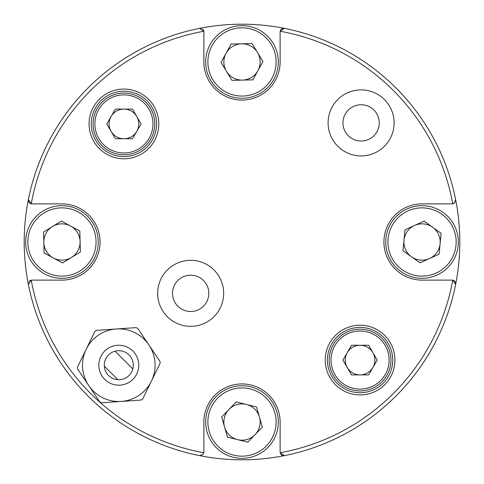 <?xml version="1.0" encoding="UTF-8"?>
<svg xmlns="http://www.w3.org/2000/svg" width="484" height="484" viewBox="0 0 484 484"><rect width="100%" height="100%" fill="white"/><g stroke="black" fill="none" stroke-linecap="round" stroke-linejoin="round"><path stroke-width="0.73" d="M201.435 455.492A3.63 3.63 0 0 1 199.547 455.625L202.82 454.627L203.818 452.74A3.63 3.63 0 0 0 203.885 452.062L203.885 422.048A38.115 38.115 0 0 1 256.587 386.837A38.115 38.115 0 0 1 280.115 422.048L280.115 452.062A3.63 3.63 0 0 0 280.182 452.74A214.17 214.17 0 0 0 452.74 280.182A3.63 3.63 0 0 0 452.062 280.115L422.048 280.115A38.115 38.115 0 0 1 395.095 215.047A38.115 38.115 0 0 1 422.048 203.885L452.062 203.885A3.63 3.63 0 0 0 452.74 203.818A214.17 214.17 0 0 0 280.182 31.26A3.63 3.63 0 0 0 280.115 31.938L280.115 61.952A38.115 38.115 0 0 1 242 100.067A38.115 38.115 0 0 1 203.885 61.952L203.885 31.938A3.63 3.63 0 0 0 203.818 31.26A214.17 214.17 0 0 0 31.26 203.818A3.63 3.63 0 0 1 28.374 199.547A217.8 217.8 0 0 1 199.547 28.374A3.63 3.63 0 0 1 201.223 28.441M115.035 351.178L132.822 368.965M99.287 99.287A34.848 34.848 0 0 1 148.57 99.287A34.848 34.848 0 0 1 148.57 148.57A34.848 34.848 0 0 1 99.287 148.57A34.848 34.848 0 0 1 99.287 99.287M147.027 147.027A32.67 32.67 0 0 0 147.027 100.823A32.67 32.67 0 0 0 100.823 100.823A32.67 32.67 0 0 0 100.823 147.027A32.67 32.67 0 0 0 147.027 147.027M335.43 335.43A34.848 34.848 0 0 1 384.713 335.43A34.848 34.848 0 0 1 384.713 384.713A34.848 34.848 0 0 1 335.43 384.713A34.848 34.848 0 0 1 335.43 335.43M383.177 383.177A32.67 32.67 0 0 0 383.177 336.973A32.67 32.67 0 0 0 336.973 336.973A32.67 32.67 0 0 0 336.973 383.177A32.67 32.67 0 0 0 383.177 383.177M454.627 202.82A3.63 3.63 0 0 1 452.74 203.818L454.627 202.82L455.625 199.547A3.63 3.63 0 0 1 455.492 201.441M280.182 452.74L284.453 455.625A217.8 217.8 0 0 1 87.991 87.991A217.8 217.8 0 0 1 284.453 28.374L280.182 31.26A3.63 3.63 0 0 1 284.453 28.374A217.8 217.8 0 0 1 455.625 284.453L452.74 280.182A3.63 3.63 0 0 1 455.625 284.453A217.8 217.8 0 0 1 284.453 455.625A3.63 3.63 0 0 1 280.611 453.889M177.828 280.502A18.15 18.15 0 0 1 203.498 280.502A18.15 18.15 0 0 1 203.498 306.172A18.15 18.15 0 0 1 177.828 306.172A18.15 18.15 0 0 1 177.828 280.502M348.268 110.068A18.15 18.15 0 0 1 373.932 110.068A18.15 18.15 0 0 1 373.932 135.732A18.15 18.15 0 0 1 348.268 135.732A18.15 18.15 0 0 1 348.268 110.068M384.441 146.241A33.009 33.009 0 0 0 384.441 99.559A33.009 33.009 0 0 0 337.759 99.559A33.009 33.009 0 0 0 337.759 146.241A33.009 33.009 0 0 0 384.441 146.241M214.007 316.675A33.009 33.009 0 0 0 214.007 269.993A33.009 33.009 0 0 0 167.325 269.993A33.009 33.009 0 0 0 167.325 316.675A33.009 33.009 0 0 0 214.007 316.675M29.113 281.464A3.63 3.63 0 0 1 31.938 280.115L61.952 280.115A38.115 38.115 0 0 0 100.067 242A38.115 38.115 0 0 0 61.952 203.885L31.938 203.885A3.63 3.63 0 0 1 31.26 203.818L28.374 199.547M28.441 282.777A3.63 3.63 0 0 0 28.374 284.453L31.26 280.182A214.17 214.17 0 0 0 203.818 452.74M202.536 29.113A3.63 3.63 0 0 1 203.818 31.26L199.547 28.374M242.399 80.096A18.15 18.15 0 0 0 257.518 52.532A18.15 18.15 0 0 0 226.088 53.222A18.15 18.15 0 0 0 242.399 80.096M224.546 93.781A36.3 36.3 0 0 1 210.171 44.498A36.3 36.3 0 0 1 259.454 30.123A36.3 36.3 0 0 1 273.829 79.406A36.3 36.3 0 0 1 224.546 93.781A36.3 36.3 0 0 0 273.829 79.406A36.3 36.3 0 0 0 259.454 30.123M231.128 44.038L221.049 62.412L231.921 80.326L252.872 79.866L262.951 61.492L252.079 43.578L231.128 44.038M429.574 258.517A18.15 18.15 0 0 0 432.587 227.226A18.15 18.15 0 0 0 403.983 240.264A18.15 18.15 0 0 0 429.574 258.517M418.569 278.131A36.3 36.3 0 0 1 385.917 238.521A36.3 36.3 0 0 1 425.527 205.869A36.3 36.3 0 0 1 458.179 245.479A36.3 36.3 0 0 1 418.569 278.131A36.3 36.3 0 0 0 458.179 245.479A36.3 36.3 0 0 0 425.527 205.869M404.987 229.833L402.978 250.694L420.039 262.86L439.109 254.167L441.118 233.306L424.057 221.14L404.987 229.833M237.656 439.672A18.15 18.15 0 0 0 259.436 416.996A18.15 18.15 0 0 0 228.908 409.476A18.15 18.15 0 0 0 237.656 439.672M216.856 448.226A36.3 36.3 0 0 1 215.822 396.904A36.3 36.3 0 0 1 267.144 395.87A36.3 36.3 0 0 1 268.178 447.192A36.3 36.3 0 0 1 216.856 448.226A36.3 36.3 0 0 0 268.178 447.192A36.3 36.3 0 0 0 267.144 395.87M236.168 401.92L221.654 417.033L227.48 437.161L247.832 442.176L262.346 427.063L256.52 406.935L236.168 401.92M53.276 257.942A18.15 18.15 0 0 0 80.096 241.54A18.15 18.15 0 0 0 52.484 226.518A18.15 18.15 0 0 0 53.276 257.942M30.982 260.943A36.3 36.3 0 0 1 43.009 211.03A36.3 36.3 0 0 1 92.922 223.057A36.3 36.3 0 0 1 80.895 272.97A36.3 36.3 0 0 1 30.982 260.943A36.3 36.3 0 0 0 80.895 272.97A36.3 36.3 0 0 0 92.922 223.057M61.42 221.049L43.542 231.981L44.074 252.932L62.484 262.951L80.362 252.019L79.83 231.068L61.42 221.049M111.09 131.339A14.822 14.822 0 0 0 136.766 131.339A14.822 14.822 0 0 0 123.928 109.1A14.822 14.822 0 0 0 111.09 131.339M123.928 93.073A30.855 30.855 0 0 1 154.783 123.928A30.855 30.855 0 0 1 123.928 154.783A30.855 30.855 0 0 1 93.073 123.928A30.855 30.855 0 0 1 123.928 93.073A30.855 30.855 0 0 0 93.073 123.928A30.855 30.855 0 0 0 123.928 154.783M141.044 123.928L132.489 138.751L115.367 138.751L106.807 123.928L115.367 109.1L132.489 109.1L141.044 123.928M347.234 367.483A14.822 14.822 0 0 0 372.91 367.483A14.822 14.822 0 0 0 360.072 345.249A14.822 14.822 0 0 0 347.234 367.483M360.072 329.217A30.855 30.855 0 0 1 390.927 360.072A30.855 30.855 0 0 1 360.072 390.927A30.855 30.855 0 0 1 329.217 360.072A30.855 30.855 0 0 1 360.072 329.217A30.855 30.855 0 0 0 329.217 360.072A30.855 30.855 0 0 0 360.072 390.927M377.193 360.072L368.633 374.9L351.511 374.9L342.956 360.072L351.511 345.249L368.633 345.249L377.193 360.072M117.884 379.698L104.302 366.116M102.239 376.364A19.965 19.965 0 0 0 129.954 381.761A19.965 19.965 0 0 0 135.351 354.046A19.965 19.965 0 0 0 107.636 348.649A19.965 19.965 0 0 0 102.239 376.364M106.752 373.321A14.52 14.52 0 0 0 126.911 377.248A14.52 14.52 0 0 0 130.831 357.089A14.52 14.52 0 0 0 110.679 353.169A14.52 14.52 0 0 0 106.752 373.321M86.17 349.285L77.458 367.144A41.382 41.382 0 0 0 77.585 369.026L99.801 401.974A41.382 41.382 0 0 0 101.495 402.803L141.14 400.038A41.382 41.382 0 0 0 142.701 398.979L160.131 363.272A41.382 41.382 0 0 0 159.998 361.391L137.783 328.436A41.382 41.382 0 0 0 136.089 327.614L96.449 330.378A41.382 41.382 0 0 0 94.882 331.431L86.17 349.285A36.3 36.3 0 0 0 121.321 401.417A36.3 36.3 0 0 0 148.891 344.917A36.3 36.3 0 0 0 86.17 349.285M258.408 32.035A34.122 34.122 0 0 0 212.083 45.544A34.122 34.122 0 0 0 225.592 91.869A34.122 34.122 0 0 0 271.917 78.36A34.122 34.122 0 0 0 258.408 32.035M425.315 208.035A34.122 34.122 0 0 0 388.083 238.733A34.122 34.122 0 0 0 418.781 275.965A34.122 34.122 0 0 0 456.013 245.267A34.122 34.122 0 0 0 425.315 208.035M265.637 397.437A34.122 34.122 0 0 0 217.389 398.411A34.122 34.122 0 0 0 218.363 446.659A34.122 34.122 0 0 0 266.611 445.685A34.122 34.122 0 0 0 265.637 397.437M91.059 224.195A34.122 34.122 0 0 0 44.147 212.893A34.122 34.122 0 0 0 32.845 259.805A34.122 34.122 0 0 0 79.757 271.107A34.122 34.122 0 0 0 91.059 224.195M123.928 152.968A29.04 29.04 0 0 0 152.968 123.928A29.04 29.04 0 0 0 123.928 94.888A29.04 29.04 0 0 0 94.888 123.928A29.04 29.04 0 0 0 123.928 152.968M360.072 389.112A29.04 29.04 0 0 0 389.112 360.072A29.04 29.04 0 0 0 360.072 331.032A29.04 29.04 0 0 0 331.032 360.072A29.04 29.04 0 0 0 360.072 389.112"/></g></svg>

